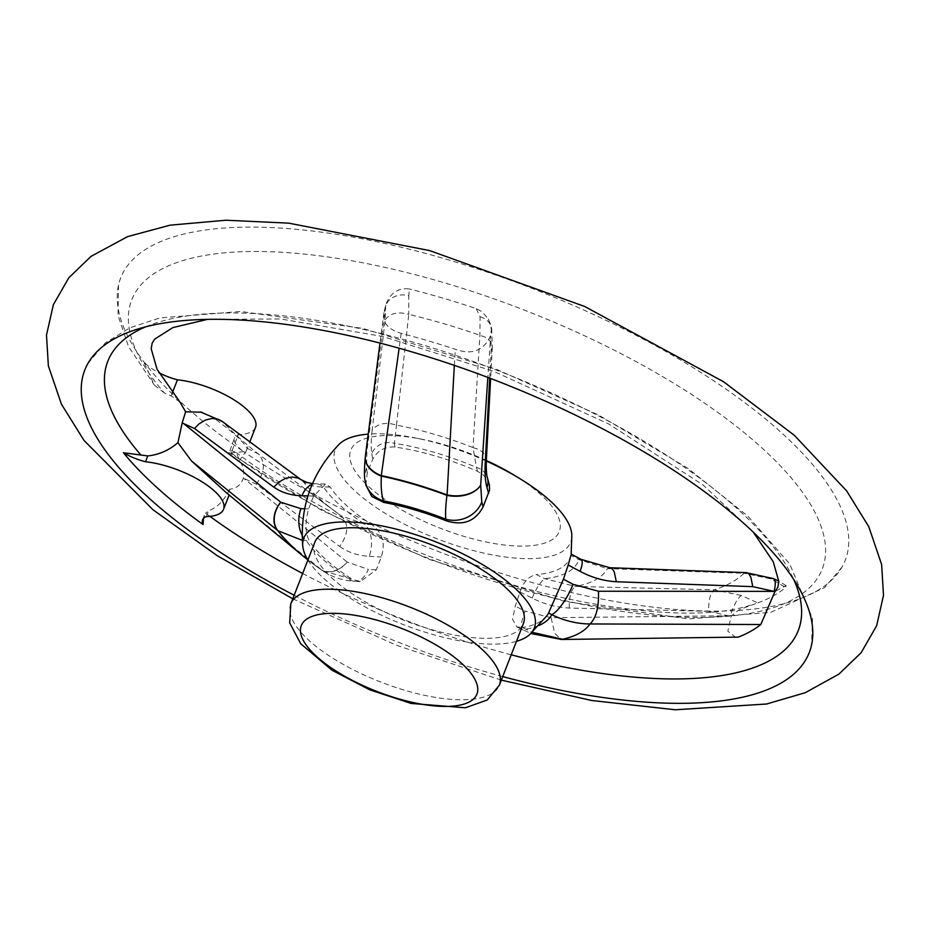 <?xml version="1.0" encoding="UTF-8"?>
<svg xmlns="http://www.w3.org/2000/svg" width="930" height="930" viewBox="0 0 930 930"><rect width="100%" height="100%" fill="white"/><g stroke="black" fill="none" stroke-linecap="round" stroke-linejoin="round"><path stroke-width="0.7" stroke-dasharray="4.65 3.49" d="M365.874 485.1L367.269 472.789L372.709 459.269C377.72 450.434 385.136 446.353 394.983 447.051A131.618 47.267 21.3 0 1 477.532 471.289L483.077 474.742L487.274 479.659L489.122 483.891M365.351 456.328A28.272 18.844 -173.1 0 1 366.873 451.701L385.845 305.238A17.67 15.38 176.7 0 1 408.758 295.845L409.386 288.974C398.017 287.637 390.112 293.031 385.683 305.145L383.962 312.643L383.869 318.211L385.52 323.442L389.147 327.732L395.331 331.394L401.156 333.358A340.438 122.26 21.3 0 1 455.351 349.273C472.01 355.26 483.705 350.808 490.424 335.904L491.331 329.941L490.447 324.035L488.413 319.13L482.135 311.794L476.253 308.621A349.052 125.352 -158.7 0 0 409.386 288.974M385.683 305.145L385.183 319.781L372.105 430.381C377.301 423.51 385.427 421.755 396.459 425.103L396.505 425.115A170.388 61.194 21.3 0 1 473.033 447.597L476.451 467.406A17.67 15.926 164.4 0 1 487.436 477.857M489.703 378.126L491.18 350.912L490.656 336.021L487.843 377.429M519.975 591.957L532.169 598.106C544.108 604.151 556.477 607.464 569.276 608.046L708.683 611.289C708.428 600.024 710.346 592.863 714.461 589.794L575.507 586.435L544.62 578.681L536.552 574.612C529.007 575.961 523.485 581.738 519.975 591.957L515.255 606.128L512.57 619.38L516.836 626.855L522.567 627.529L532.146 632.295M735.886 637.573L727.83 631.203L731.143 616.427L735.27 612.428L740.338 609.243L757.787 602.907L741.338 595.514A17.67 4.883 -69.1 0 0 730.445 615.741L551.095 617.706L554.745 633.342L561.255 639.48M180.013 402.12L171.178 395.866L164.436 393.053A370.559 133.071 21.3 0 1 462.024 288.184A370.559 133.071 21.3 0 1 801.602 594.177A370.559 133.071 21.3 0 1 229.547 451.713L232.047 450.713L236.325 452.678L239.568 460.42C243.3 466.174 244.578 472.068 243.393 478.078C241.103 484.797 236.499 488.517 229.594 489.226L228.931 494.714L322.594 570.706L360.236 581.634L376.278 569.834L381.265 557.035C385.659 543.573 382.544 532.774 371.942 524.659A131.618 47.267 21.3 0 1 330.243 487.076L325.547 484.088L313.608 496.062L308.621 508.873C304.935 522.358 305.156 533.029 309.272 540.865L302.331 540.365M305.958 558.407A175.014 62.856 21.3 0 0 320.955 569.497A23.564 16.926 128.6 0 0 347.192 562.057L243.393 478.078M245.125 478.927L256.273 484.181L339.706 546.514C348.587 533.808 349.041 523.567 341.043 515.766L258.238 453.898A303.215 108.891 21.3 0 1 223.386 422.499L303.145 481.624C308.876 485.437 315.619 487.204 323.361 486.901A23.564 15.578 91.5 0 0 315.979 483.833L315.979 483.833A23.564 15.578 91.5 0 0 312.12 484.472M757.787 602.907A349.052 125.352 -158.7 0 0 785.606 587.365L786.117 585.609L775.329 591.329M145.661 326.825A370.559 133.071 21.3 0 1 501.351 371.965A370.559 133.071 21.3 0 1 793.732 579.495M511.221 654.801A370.559 133.071 21.3 0 1 302.657 573.485M209.936 516.383A370.559 133.071 21.3 0 1 205.577 513.174L203.472 518.417M229.594 489.226C224.409 500.317 217.411 507.501 208.622 510.779L205.577 513.174M243.59 451.596C232.512 453.015 227.827 453.05 229.547 451.713L234.534 437.867A32.806 11.788 -158.7 0 0 243.59 451.596A388.81 139.628 21.3 0 1 143.72 361.607A388.81 139.628 21.3 0 1 118.517 285.103A388.81 139.628 21.3 0 1 533.692 289.021A388.81 139.628 21.3 0 1 841.964 567.161A388.81 139.628 21.3 0 1 695.594 610.696A388.81 139.628 21.3 0 1 243.59 451.596M841.964 567.161L824.654 587.551L770.772 612.359L688.642 618.927L564.591 601.443L428.649 559.209L321.094 509.989L228.85 452.468M164.436 393.053L154.252 384.997L143.72 361.607A32.806 11.788 -158.7 0 0 158.798 372.674M502.735 676.563A388.81 139.628 21.3 0 1 294.171 595.246M385.183 319.781C390.112 313.201 397.959 311.376 408.747 314.328L408.758 295.845M476.253 308.621L480.078 316.793L479.903 335.23L473.033 447.597M396.505 425.115L408.77 314.34A303.215 108.891 21.3 0 1 479.868 335.219L485.193 337.16L489.296 340.113L491.749 343.763L492.33 347.192L491.18 350.912M454.34 365.374L455.351 349.273M401.156 333.358L399.133 348.227M372.105 430.381C371.012 440.343 370.907 448.086 371.802 453.608A17.67 16.136 170.9 0 1 394.378 443.296L396.459 425.103M741.338 595.514L714.461 589.794A303.215 108.891 21.3 0 0 744.047 573.264L607.371 568.637A170.388 61.194 21.3 0 1 575.531 586.435M746.151 572.613L744.058 573.252L771.005 578.937L785.606 587.365M546.898 615.73A131.618 47.267 21.3 0 1 522.567 627.529M571.148 554.164L570.892 555.419L578.762 559.593L607.371 568.637M570.892 555.419A131.618 47.267 21.3 0 1 536.552 574.612M229.129 495.016L226.13 492.528M256.273 484.181C264.992 471.928 265.655 461.85 258.249 453.91L246.764 448.062L246.322 450.841L239.568 460.42M201.926 412.246L211.703 416.477C232.093 431.334 243.776 441.866 246.764 448.062M211.703 416.477L223.386 422.499M350.97 578.448A131.618 47.267 21.3 0 1 309.272 540.865M322.594 570.706L309.632 561.29A174.468 62.659 -158.7 0 0 321.21 569.718A23.564 16.903 126.9 0 0 347.25 562.104L368.35 569.358A23.564 14.694 93.4 0 1 354.562 581.297A23.564 14.694 93.4 0 0 354.562 581.297C342.798 580.646 332.15 577.123 322.617 570.718M339.706 546.514C347.994 552.374 357.818 555.629 369.175 556.303A23.564 14.694 93.4 0 0 364.793 524.229L341.043 515.766A170.388 61.194 21.3 0 1 340.543 515.418A170.388 61.194 21.3 0 1 335.474 511.721A170.388 61.194 21.3 0 1 303.145 481.624L300.878 479.578M255.506 427.358A55.963 20.1 21.3 0 1 238.313 434.647A32.806 11.788 -158.7 0 0 234.534 437.867M232.047 450.713L238.313 434.647M171.178 395.866L172.341 392.89M206.355 516.603L208.622 510.779M314.782 542.376A111.926 40.199 -158.7 0 0 404.457 620.484A111.926 40.199 -158.7 0 0 523.346 623.693M307.9 560.011A123.713 44.431 -158.7 0 0 402.923 624.425A123.713 44.431 -158.7 0 0 516.476 641.328M486.297 461.036A126.41 45.396 -158.7 0 0 415.85 438.03A126.41 45.396 -158.7 0 0 383.776 433.938A126.41 45.396 -158.7 0 0 368.187 434.147M339.113 444.308A126.41 45.396 -158.7 0 0 436.414 538.517A126.41 45.396 -158.7 0 0 571.822 535.041M486.32 460.466A111.926 40.199 -158.7 0 0 422.197 439.297A111.926 40.199 -158.7 0 0 393.809 435.67A111.926 40.199 -158.7 0 0 377.162 493.667A111.926 40.199 -158.7 0 0 534.622 545.317A111.926 40.199 -158.7 0 0 514.046 475.114M367.269 472.789L366.536 468.209L366.873 451.701A28.272 18.414 7.3 0 0 365.362 456.223M366.536 468.209A28.272 25.819 -9.1 0 0 365.153 480.775M491.575 328.395A17.67 15.159 171 0 1 490.656 336.021L490.424 335.904M708.683 611.289L731.143 616.427M538.819 625.518A135.257 48.569 21.3 0 1 525.857 629.18A28.272 6.777 116.8 0 1 522.718 629.842A28.272 6.777 116.8 0 1 522.707 629.842A28.272 6.777 116.8 0 1 525.101 611.103L515.255 606.128M223.363 422.476L221.863 421.162M313.387 495.26L340.543 515.418M302.169 535.331A23.564 15.578 -88.5 0 0 306.4 540.795A135.257 48.569 21.3 0 0 347.983 578.262A23.564 14.694 93.4 0 0 354.551 581.297L360.236 581.634M480.078 316.793A17.67 15.159 171 0 1 491.563 328.278M473.091 447.609L478.508 449.364L482.81 452.213L485.53 455.805L486.344 459.78M532.169 598.106A17.67 4.243 116.8 0 1 544.62 578.681A140.337 50.394 21.3 0 0 578.762 559.593A17.67 5.127 118 0 1 581.064 559.36M607.383 568.625L609.882 567.73M771.005 578.937A17.67 5.766 112 0 1 773.458 578.658M569.276 608.046C569.137 596.363 571.218 589.167 575.507 586.435M371.802 453.608L372.709 459.269M551.095 617.706L525.101 611.103M304.633 508.768L308.621 508.873M313.608 496.062L307.923 495.923M376.278 569.834L368.35 569.358M369.175 556.303L381.265 557.035M394.983 447.051L394.378 443.296A140.337 50.394 21.3 0 1 476.451 467.406L477.532 471.289M307.842 559.895A174.468 62.659 -158.7 0 0 309.632 561.29L307.842 559.907M371.942 524.659L364.793 524.229A140.337 50.394 21.3 0 1 323.361 486.901L330.243 487.076M290.811 603.849A111.926 40.199 -158.7 0 0 380.498 681.957A111.926 40.199 -158.7 0 0 499.387 685.166M750.533 605.186C715.844 616.323 662.811 615.753 591.433 603.465C471.324 582.11 323.989 519.347 236.336 452.666M753.288 532.181L703.208 485.088L608.999 424.127L493.853 371.384L382.788 336.497L280.593 318.967L207.471 319.374M118.517 285.103L118.017 315.526L128.514 346.472L154.264 384.985M88.036 363.27L105.218 342.984L129.723 327.872L159.972 317.897L240.789 311.48L362.723 328.383L496.574 369.373L598.641 415.071L687.921 468.336L747.743 516.045L789.744 563.975L812.553 618.659L811.483 645.339M501.351 680.132L396.657 645.339L292.776 598.804M335.474 511.721L311.992 494.214M246.345 450.852L249.81 441.971M202.577 519.835L204.275 515.476M422.197 439.297L415.85 438.03M383.962 312.643L379.986 343.089M516.824 626.878L530.879 633.481M312.492 483.6L325.547 484.088M488.39 319.153L491.598 328.476M491.61 328.592L492.33 347.146M492.33 347.192L490.622 378.487M786.106 585.633L778.805 581.122"/><path stroke-width="1.4" d="M490.622 378.487L486.355 459.769C486.088 468.894 486.46 474.974 487.471 477.997L489.424 485.146L489.482 490.377L483.112 506.815C475.393 521.393 463.105 526.043 446.249 520.788L445.807 519.207C445.272 513.674 445.656 505.722 446.935 495.365A28.272 18.542 3.2 0 0 480.682 485.135L481.787 502.061L483.112 506.815M486.344 459.804L485.193 463.593L489.703 378.126M487.843 377.429L480.682 485.135A28.272 18.1 3.7 0 1 447.086 494.934L454.34 365.374M753.288 532.181L773.249 561.743L778.817 581.459L777.887 587.121L774.713 592.073L760.81 624.518L590.027 623.949C596.235 617.857 599.048 606.953 598.443 591.248L774.039 591.375L752.777 586.644L616.323 581.75C603.791 581.018 591.713 577.553 580.076 571.334L568.183 565.022L570.892 555.419M590.027 623.949L589.992 623.984C576.891 623.832 564.161 620.74 551.781 614.695L548.572 612.998L563.441 579.192L568.183 565.022M203.472 518.417L203.054 524.52A382.928 137.512 -158.7 0 1 123.411 452.747L147.754 455.933C158.844 454.793 168.9 450.376 177.944 442.692L182.187 422.929L183.826 423.708L280.814 502.247L300.995 508.675L304.633 508.768M194.475 428.498L199.043 423.906L205.46 420.046L212.145 418.442L218.352 419.291L221.863 421.162L300.983 479.659L298.286 478.136L292.206 476.997L285.557 478.322L279.093 481.938L273.792 487.122L194.475 428.498L183.826 423.708M738.269 637.12L561.325 639.48L738.269 637.12A340.438 122.26 21.3 0 0 760.81 624.518M140.477 454.514A370.559 133.071 21.3 0 1 145.661 326.825M793.732 579.495A370.559 133.071 21.3 0 1 655.65 678.54A370.559 133.071 21.3 0 1 511.221 654.801M302.657 573.485A370.559 133.071 21.3 0 1 209.936 516.383M182.187 422.929L185.616 411.792L180.013 402.12L157.054 369.291L151.183 348.727L152.16 343.182L154.601 339.183L172.829 327.604L207.471 319.374M294.171 595.246A388.81 139.628 21.3 0 1 88.036 363.27A388.81 139.628 21.3 0 1 497.748 381.23A388.81 139.628 21.3 0 1 811.483 645.339A388.81 139.628 21.3 0 1 659.649 702.906A388.81 139.628 21.3 0 1 502.735 676.563M399.133 348.227L381.288 475.614A175.014 62.856 21.3 0 1 447.086 494.934A28.272 0.884 -69.4 0 0 446.935 495.365A174.468 62.659 -158.7 0 0 381.347 476.102C380.777 486.657 381.498 494.934 383.486 500.898A135.257 48.569 21.3 0 1 445.807 519.207A28.272 25.482 -15.6 0 0 481.787 502.061M379.986 343.089L365.362 456.223A28.272 18.414 7.3 0 0 381.288 475.614A28.272 11.195 -78.2 0 0 381.347 476.102A28.272 18.844 -173.1 0 1 365.339 456.421C364.188 469.418 364.118 477.543 365.153 480.775A28.272 25.819 -9.1 0 0 365.153 480.798A28.272 25.819 -9.1 0 0 383.486 500.898L383.73 502.421A131.618 47.267 21.3 0 1 446.249 520.788M548.572 612.998A131.618 47.267 21.3 0 1 546.898 615.73L529.542 634.69M532.146 632.295L562.638 639.259M589.992 623.984A174.77 62.763 21.3 0 1 562.697 639.247M305.958 558.407A175.014 62.856 21.3 0 1 302.645 555.733L226.13 492.54L191.58 461.059L177.944 442.692M302.331 540.365L277.942 530.728L191.58 461.059M158.798 372.674A32.806 11.788 -158.7 0 0 177.444 379.8A55.963 20.1 21.3 0 1 232.988 399.226A55.963 20.1 21.3 0 1 255.506 427.358L249.81 441.971M172.341 392.89L177.444 379.8M185.616 411.792L201.926 412.246M123.411 452.747A32.806 11.788 -158.7 0 0 145.487 461.757A55.963 20.1 21.3 0 1 201.031 481.194A55.963 20.1 21.3 0 1 223.549 509.315A55.963 20.1 21.3 0 1 206.355 516.603A32.806 11.788 -158.7 0 0 202.577 519.835A32.806 11.788 -158.7 0 0 203.054 524.52M145.487 461.757L147.754 455.933M499.387 685.166L523.346 623.693A111.926 40.199 -158.7 0 0 473.637 564.673A111.926 40.199 -158.7 0 0 357.852 527.88A111.926 40.199 -158.7 0 0 314.782 542.376L290.811 603.849L289.683 622.879L300.704 643.711L331.952 670.193L369.722 689.816L411.13 703.44L465.407 707.777L487.262 699.976L499.387 685.166A111.926 40.199 -158.7 0 0 449.667 626.146A111.926 40.199 -158.7 0 0 333.893 589.353A111.926 40.199 -158.7 0 0 290.811 603.849M516.476 641.328A123.713 44.431 -158.7 0 0 529.554 634.679A123.713 44.431 -158.7 0 0 488.111 568.021A123.713 44.431 -158.7 0 0 351.412 522.079A123.713 44.431 -158.7 0 0 302.773 546.27A123.713 44.431 -158.7 0 0 307.9 560.011M368.187 434.147A126.41 45.396 -158.7 0 0 339.113 444.308C311.771 472.87 299.658 506.862 302.773 546.27M571.148 554.164L571.822 535.029A126.41 45.396 -158.7 0 0 519.579 478.473A126.41 45.396 -158.7 0 0 486.297 461.036M383.73 502.421L371.814 496.515L365.874 485.1M519.579 478.473L514.046 475.114A111.926 40.199 -158.7 0 0 486.32 460.466M774.713 592.073L774.039 591.375A17.67 5.766 112 0 0 773.458 578.658M563.441 579.192L573.054 584.307A28.272 8.196 118 0 1 551.781 614.695A135.257 48.569 21.3 0 1 538.819 625.518M530.879 633.481L561.325 639.48M312.12 484.472A23.564 15.578 91.5 0 0 301.994 495.76C291.078 495.492 281.685 492.609 273.792 487.122M302.169 535.331A23.564 15.578 -88.5 0 1 300.995 508.675M280.755 502.2A23.564 17.728 -51.6 0 0 277.582 530.414A175.014 62.856 21.3 0 0 302.645 555.733L307.842 559.907A174.468 62.659 -158.7 0 1 277.942 530.728A23.564 17.705 -53.4 0 1 280.814 502.247M487.471 478.008A17.67 15.926 164.4 0 1 486.948 487.425C485.332 481.694 484.751 473.754 485.193 463.593M581.134 559.395A17.67 5.127 118 0 1 580.076 571.334M752.777 586.644L750.859 577.228L748.883 574.019L746.523 572.648L609.859 567.719L612.219 568.811L614.23 571.776L616.323 581.75M488.599 493.307L486.948 487.425M573.054 584.307L598.443 591.248M307.923 495.923L301.994 495.76M337.555 613.428A94.256 33.852 -158.7 0 0 352.389 680.4A94.256 33.852 -158.7 0 0 477.369 685.794A94.256 33.852 -158.7 0 0 337.555 613.428M292.776 598.804L217.504 555.861L152.997 509.768L84.037 440.471L61.45 404.225L48.36 365.874L46.5 335.079L53.359 304.68L68.89 277.698L91.07 256.331L127.654 236.592L170.027 225.176L225.944 220.224L288.765 223.154L429.66 250.589L584.645 306.47L723.494 381.695L794.267 435.24L846.73 490.994L868.783 526.717L881.628 564.522L883.5 595.316L876.641 625.727L861.134 652.709L838.953 674.087L805.31 692.687L766.622 704.01L675.331 709.776L591.794 700.511L501.351 680.132M223.549 509.315L229.129 495.016M365.153 480.798L365.85 485.111M221.654 421.011L200.322 411.909M300.785 479.52L307.028 482.496L312.492 483.6M571.148 554.082L581.064 559.36L609.894 567.73M746.186 572.613L773.365 578.611L778.805 581.122"/></g></svg>
